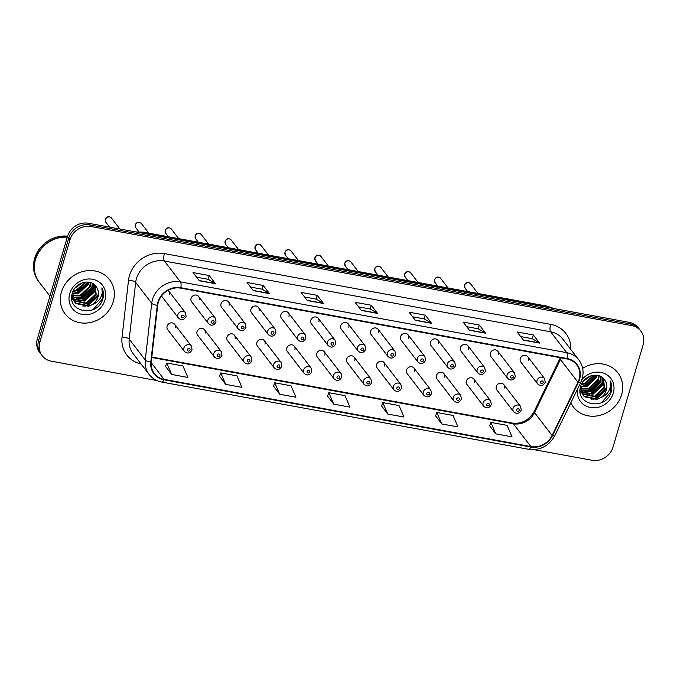<?xml version="1.0" encoding="UTF-8"?>
<svg xmlns="http://www.w3.org/2000/svg" width="677" height="677" viewBox="0 0 677 677"><rect width="100%" height="100%" fill="white"/><g stroke="black" fill="none" stroke-linecap="round" stroke-linejoin="round"><path stroke-width="1.02" d="M205.123 333.186A4.384 3.935 142.4 0 0 204.547 329.775A4.384 3.935 142.4 0 0 200.4 328.48A4.384 3.935 142.4 0 0 197.024 331.705A4.384 3.935 142.4 0 0 197.599 335.115L214.372 356.923A4.384 3.935 -37.6 0 1 213.797 353.504A4.384 3.935 -37.6 0 1 217.173 350.28A4.384 3.935 -37.6 0 1 221.32 351.575L221.997 355.323C219.898 358.954 217.351 359.487 214.372 356.923M235.046 338.669A4.384 3.935 142.4 0 0 234.47 335.25A4.384 3.935 142.4 0 0 230.324 333.964A4.384 3.935 142.4 0 0 226.947 337.188A4.384 3.935 142.4 0 0 227.523 340.599L244.304 362.407A4.384 3.935 -37.6 0 1 243.72 358.988A4.384 3.935 -37.6 0 1 247.105 355.763A4.384 3.935 -37.6 0 1 251.252 357.058L251.929 360.799C249.821 364.438 247.283 364.971 244.304 362.407M264.978 344.153A4.384 3.935 142.4 0 0 264.402 340.734A4.384 3.935 142.4 0 0 260.256 339.448A4.384 3.935 142.4 0 0 256.871 342.672A4.384 3.935 142.4 0 0 257.455 346.082L274.227 367.89A4.384 3.935 -37.6 0 1 273.652 364.471A4.384 3.935 -37.6 0 1 277.028 361.247A4.384 3.935 -37.6 0 1 281.175 362.542L281.852 366.282C279.753 369.921 277.206 370.454 274.227 367.89M294.901 349.637A4.384 3.935 142.4 0 0 294.326 346.218A4.384 3.935 142.4 0 0 290.179 344.931A4.384 3.935 142.4 0 0 286.803 348.147A4.384 3.935 142.4 0 0 287.378 351.566L304.151 373.365A4.384 3.935 -37.6 0 1 303.575 369.955A4.384 3.935 -37.6 0 1 306.96 366.731A4.384 3.935 -37.6 0 1 311.098 368.026L311.784 371.766C309.677 375.405 307.138 375.938 304.151 373.365M324.833 355.12A4.384 3.935 142.4 0 0 324.249 351.702A4.384 3.935 142.4 0 0 320.111 350.407A4.384 3.935 142.4 0 0 316.726 353.631A4.384 3.935 142.4 0 0 317.301 357.05L334.083 378.849A4.384 3.935 -37.6 0 1 333.499 375.439A4.384 3.935 -37.6 0 1 336.884 372.215A4.384 3.935 -37.6 0 1 341.03 373.509L341.707 377.25C339.6 380.889 337.061 381.422 334.083 378.849M354.756 360.604A4.384 3.935 142.4 0 0 354.181 357.185A4.384 3.935 142.4 0 0 350.034 355.89A4.384 3.935 142.4 0 0 346.658 359.115A4.384 3.935 142.4 0 0 347.233 362.533L364.006 384.333A4.384 3.935 -37.6 0 1 363.431 380.923A4.384 3.935 -37.6 0 1 366.807 377.698A4.384 3.935 -37.6 0 1 370.954 378.993L371.631 382.733C369.532 386.372 366.985 386.905 364.006 384.333M384.68 366.088A4.384 3.935 142.4 0 0 384.104 362.669A4.384 3.935 142.4 0 0 379.958 361.374A4.384 3.935 142.4 0 0 376.581 364.598A4.384 3.935 142.4 0 0 377.157 368.017L393.938 389.817A4.384 3.935 -37.6 0 1 393.354 386.406A4.384 3.935 -37.6 0 1 396.739 383.182A4.384 3.935 -37.6 0 1 400.877 384.477L401.563 388.217C399.455 391.856 396.917 392.389 393.938 389.817M414.612 371.571A4.384 3.935 142.4 0 0 414.036 368.153A4.384 3.935 142.4 0 0 409.89 366.858A4.384 3.935 142.4 0 0 406.505 370.082A4.384 3.935 142.4 0 0 407.089 373.501L423.861 395.3A4.384 3.935 -37.6 0 1 423.286 391.89A4.384 3.935 -37.6 0 1 426.662 388.666A4.384 3.935 -37.6 0 1 430.809 389.96L431.486 393.701C429.387 397.34 426.84 397.873 423.861 395.3M444.535 377.055A4.384 3.935 142.4 0 0 443.96 373.636A4.384 3.935 142.4 0 0 439.813 372.342A4.384 3.935 142.4 0 0 436.437 375.566A4.384 3.935 142.4 0 0 437.012 378.985L453.785 400.784A4.384 3.935 -37.6 0 1 453.209 397.374A4.384 3.935 -37.6 0 1 456.594 394.149A4.384 3.935 -37.6 0 1 460.732 395.444L461.418 399.185C459.311 402.823 456.772 403.357 453.785 400.784M474.467 382.539A4.384 3.935 142.4 0 0 473.883 379.12A4.384 3.935 142.4 0 0 469.745 377.825A4.384 3.935 142.4 0 0 466.36 381.049A4.384 3.935 142.4 0 0 466.935 384.468L483.716 406.268A4.384 3.935 -37.6 0 1 483.133 402.857A4.384 3.935 -37.6 0 1 486.518 399.633A4.384 3.935 -37.6 0 1 490.664 400.928L491.341 404.668C489.234 408.307 486.695 408.84 483.716 406.268M504.39 388.023A4.384 3.935 142.4 0 0 503.815 384.604A4.384 3.935 142.4 0 0 499.668 383.309A4.384 3.935 142.4 0 0 496.283 386.533A4.384 3.935 142.4 0 0 496.867 389.952L513.64 411.751A4.384 3.935 -37.6 0 1 513.064 408.341A4.384 3.935 -37.6 0 1 516.441 405.117A4.384 3.935 -37.6 0 1 520.588 406.412L521.265 410.152C519.166 413.791 516.619 414.324 513.64 411.751M175.199 327.702A4.384 3.935 142.4 0 0 174.615 324.291A4.384 3.935 142.4 0 0 170.477 322.997A4.384 3.935 142.4 0 0 167.092 326.221A4.384 3.935 142.4 0 0 167.668 329.631L184.449 351.439A4.384 3.935 -37.6 0 1 183.865 348.02A4.384 3.935 -37.6 0 1 187.25 344.796A4.384 3.935 -37.6 0 1 191.396 346.091L192.073 349.84C189.975 353.47 187.427 354.003 184.449 351.439M191.066 298.362A4.384 3.935 142.4 0 0 191.642 301.773L208.414 323.581A4.384 3.935 -37.6 0 1 207.839 320.162A4.384 3.935 -37.6 0 1 211.216 316.938A4.384 3.935 -37.6 0 1 215.362 318.232L198.589 296.433A4.384 3.935 142.4 0 0 194.443 295.138A4.384 3.935 142.4 0 0 191.066 298.362M220.99 303.846A4.384 3.935 142.4 0 0 221.565 307.256L238.346 329.064A4.384 3.935 -37.6 0 1 237.762 325.645A4.384 3.935 -37.6 0 1 241.147 322.421A4.384 3.935 -37.6 0 1 245.294 323.716L228.513 301.917A4.384 3.935 142.4 0 0 224.366 300.622A4.384 3.935 142.4 0 0 220.99 303.846M250.913 309.33A4.384 3.935 142.4 0 0 251.497 312.74L268.27 334.548A4.384 3.935 -37.6 0 1 267.694 331.129A4.384 3.935 -37.6 0 1 271.071 327.905A4.384 3.935 -37.6 0 1 275.217 329.2L258.445 307.4A4.384 3.935 142.4 0 0 254.298 306.106A4.384 3.935 142.4 0 0 250.913 309.33M280.845 314.813A4.384 3.935 142.4 0 0 281.42 318.224L298.193 340.032A4.384 3.935 -37.6 0 1 297.618 336.613A4.384 3.935 -37.6 0 1 301.003 333.389A4.384 3.935 -37.6 0 1 305.141 334.683L288.368 312.884A4.384 3.935 142.4 0 0 284.222 311.589A4.384 3.935 142.4 0 0 280.845 314.813M310.768 320.297A4.384 3.935 142.4 0 0 311.344 323.708L328.125 345.515A4.384 3.935 -37.6 0 1 327.541 342.097A4.384 3.935 -37.6 0 1 330.926 338.872A4.384 3.935 -37.6 0 1 335.073 340.167L318.292 318.368A4.384 3.935 142.4 0 0 314.153 317.073A4.384 3.935 142.4 0 0 310.768 320.297M340.7 325.781A4.384 3.935 142.4 0 0 341.276 329.191L358.048 350.999A4.384 3.935 -37.6 0 1 357.473 347.58A4.384 3.935 -37.6 0 1 360.849 344.356A4.384 3.935 -37.6 0 1 364.996 345.651L348.223 323.843A4.384 3.935 142.4 0 0 344.077 322.557A4.384 3.935 142.4 0 0 340.7 325.781M370.624 331.265A4.384 3.935 142.4 0 0 371.199 334.675L387.98 356.483A4.384 3.935 -37.6 0 1 387.396 353.064A4.384 3.935 -37.6 0 1 390.781 349.84A4.384 3.935 -37.6 0 1 394.919 351.135L378.147 329.327A4.384 3.935 142.4 0 0 374 328.04A4.384 3.935 142.4 0 0 370.624 331.265M400.547 336.748A4.384 3.935 142.4 0 0 401.131 340.159L417.904 361.967A4.384 3.935 -37.6 0 1 417.328 358.548A4.384 3.935 -37.6 0 1 420.705 355.323A4.384 3.935 -37.6 0 1 424.851 356.618L408.079 334.81A4.384 3.935 142.4 0 0 403.932 333.524A4.384 3.935 142.4 0 0 400.547 336.748M430.479 342.223A4.384 3.935 142.4 0 0 431.054 345.642L447.827 367.442A4.384 3.935 -37.6 0 1 447.252 364.031A4.384 3.935 -37.6 0 1 450.637 360.807A4.384 3.935 -37.6 0 1 454.775 362.102L438.002 340.294A4.384 3.935 142.4 0 0 433.855 339.008A4.384 3.935 142.4 0 0 430.479 342.223M460.402 347.707A4.384 3.935 142.4 0 0 460.978 351.126L477.759 372.925A4.384 3.935 -37.6 0 1 477.175 369.515A4.384 3.935 -37.6 0 1 480.56 366.291A4.384 3.935 -37.6 0 1 484.707 367.586L467.925 345.778A4.384 3.935 142.4 0 0 463.787 344.483A4.384 3.935 142.4 0 0 460.402 347.707M490.326 353.191A4.384 3.935 142.4 0 0 490.91 356.61L507.682 378.409A4.384 3.935 -37.6 0 1 507.107 374.999A4.384 3.935 -37.6 0 1 510.483 371.775A4.384 3.935 -37.6 0 1 514.63 373.069L497.857 351.261A4.384 3.935 142.4 0 0 493.711 349.967A4.384 3.935 142.4 0 0 490.326 353.191M520.258 358.675A4.384 3.935 142.4 0 0 520.833 362.093L537.606 383.893A4.384 3.935 -37.6 0 1 537.03 380.482A4.384 3.935 -37.6 0 1 540.415 377.258A4.384 3.935 -37.6 0 1 544.553 378.553L527.781 356.745A4.384 3.935 142.4 0 0 523.634 355.45A4.384 3.935 142.4 0 0 520.258 358.675M161.498 295.984A4.384 3.935 142.4 0 0 161.71 296.289L178.491 318.097A4.384 3.935 -37.6 0 1 177.907 314.678A4.384 3.935 -37.6 0 1 181.292 311.454A4.384 3.935 -37.6 0 1 185.439 312.749L168.658 290.949A4.384 3.935 142.4 0 0 168.057 290.331M199.165 299.843A4.384 3.935 142.4 0 0 198.589 296.433M229.088 305.327A4.384 3.935 142.4 0 0 228.513 301.917M259.02 310.811A4.384 3.935 142.4 0 0 258.445 307.4M288.944 316.294A4.384 3.935 142.4 0 0 288.368 312.884M318.875 321.778A4.384 3.935 142.4 0 0 318.292 318.368M348.799 327.262A4.384 3.935 142.4 0 0 348.223 323.843M378.722 332.745A4.384 3.935 142.4 0 0 378.147 329.327M408.654 338.229A4.384 3.935 142.4 0 0 408.079 334.81M438.578 343.713A4.384 3.935 142.4 0 0 438.002 340.294M468.509 349.197A4.384 3.935 142.4 0 0 467.925 345.778M498.433 354.68A4.384 3.935 142.4 0 0 497.857 351.261M528.356 360.164A4.384 3.935 142.4 0 0 527.781 356.745M169.242 294.36A4.384 3.935 142.4 0 0 168.658 290.949M61.421 292.075A28.053 25.193 142.4 0 0 65.119 313.933A28.053 25.193 142.4 0 0 91.649 322.21A28.053 25.193 142.4 0 0 113.279 301.578A28.053 25.193 142.4 0 0 109.589 279.719A28.053 25.193 142.4 0 0 83.059 271.443A28.053 25.193 142.4 0 0 61.421 292.075A28.053 25.193 142.4 0 0 65.119 313.933A28.053 25.193 142.4 0 0 91.649 322.21A28.053 25.193 142.4 0 0 113.279 301.578A28.053 25.193 142.4 0 0 109.589 279.719A28.053 25.193 142.4 0 0 83.059 271.443A28.053 25.193 142.4 0 0 61.421 292.075M570.846 402.79A28.053 25.193 142.4 0 0 573.444 407.072A28.053 25.193 142.4 0 0 599.966 415.348A28.053 25.193 142.4 0 0 621.604 394.716A28.053 25.193 142.4 0 0 617.906 372.858A28.053 25.193 142.4 0 0 582.669 368.356A28.053 25.193 142.4 0 1 617.906 372.858A28.053 25.193 142.4 0 1 621.604 394.716A28.053 25.193 142.4 0 1 599.966 415.348A28.053 25.193 142.4 0 1 573.444 407.072A28.053 25.193 142.4 0 1 570.846 402.79M158.325 302.23A18.702 16.798 -37.6 0 1 180.683 288.157L566.92 358.928A18.702 16.798 -37.6 0 1 576.669 364.759A18.702 16.798 -37.6 0 1 577.989 382.277L552.102 435.446A18.702 16.798 -37.6 0 1 530.886 446.575L164.079 379.365A18.702 16.798 -37.6 0 1 154.331 373.526A18.702 16.798 -37.6 0 1 151.25 362L157.707 305.268A18.702 16.798 -37.6 0 1 158.325 302.23M157.893 302.154A19.168 17.213 142.4 0 0 157.259 305.268L150.802 362A19.168 17.213 142.4 0 0 163.952 379.797L530.76 447.006A19.168 17.213 142.4 0 0 552.508 435.599L578.395 382.429A19.168 17.213 142.4 0 0 567.047 358.497L180.81 287.725A19.168 17.213 142.4 0 0 157.893 302.154M42.194 355.73L39.681 352.463A17.534 15.74 142.4 0 1 37.37 338.805L67.497 236.451A17.534 15.74 142.4 0 1 88.459 223.258L629.195 322.337A17.534 15.74 142.4 0 1 638.335 327.803L639.587 329.437A17.534 15.74 142.4 0 0 630.448 323.961L89.711 224.891A17.534 15.74 142.4 0 0 68.749 238.084L38.623 340.438A17.534 15.74 142.4 0 0 40.933 354.096A17.534 15.74 142.4 0 1 38.623 340.438L68.749 238.084A17.534 15.74 142.4 0 1 89.711 224.891L630.448 323.961A17.534 15.74 142.4 0 1 639.587 329.437L640.84 331.061A17.534 15.74 142.4 0 0 631.7 325.595L90.963 226.516A17.534 15.74 142.4 0 0 70.002 239.709L39.875 342.063A17.534 15.74 142.4 0 0 42.194 355.73A17.534 15.74 142.4 0 0 51.325 361.196L156.869 380.533M520.664 336.571L532.274 338.703L539.366 342.875A4.671 1.599 100.4 0 1 539.603 343.095L533.332 334.946L517.126 331.975L523.397 340.125L539.603 343.095M532.232 338.695L533.332 334.946M466.648 326.678L478.25 328.802L485.35 332.982A4.671 1.599 100.4 0 1 485.587 333.194L479.316 325.045L463.11 322.074L469.381 330.224L485.587 333.194M478.207 328.794L479.316 325.045M412.623 316.777L424.234 318.901L431.325 323.081A4.671 1.599 100.4 0 1 431.562 323.301L425.291 315.152L409.086 312.182L415.356 320.331L431.562 323.301M424.191 318.892L425.291 315.152M196.55 277.189L208.152 279.313L215.252 283.494A4.671 1.599 100.4 0 1 215.489 283.705L209.218 275.556L193.013 272.586L199.283 280.743L215.489 283.705M208.11 279.305L209.218 275.556M250.566 287.082L262.177 289.214L269.268 293.386A4.671 1.599 100.4 0 1 269.505 293.606L263.235 285.457L247.029 282.487L253.3 290.636L269.505 293.606M262.134 289.206L263.235 285.457M304.582 296.983L316.193 299.107L323.284 303.288A4.671 1.599 100.4 0 1 323.521 303.508L317.251 295.35L301.045 292.388L307.316 300.537L323.521 303.508M316.151 299.099L317.251 295.35M358.607 306.876L370.209 309.008L377.309 313.18A4.671 1.599 100.4 0 1 377.546 313.4L371.275 305.251L355.07 302.28L361.34 310.43L377.546 313.4M370.167 309L371.275 305.251M533.933 449.621L592.062 460.275A17.534 15.74 142.4 0 0 613.023 447.082L643.15 344.728A17.534 15.74 142.4 0 0 640.84 331.061M435.607 415.83L441.793 423.963L457.999 426.933L453.048 415.458L436.843 412.488L435.582 415.898M489.623 425.723L495.809 433.864L512.015 436.834L507.065 425.359L490.859 422.389L489.598 425.791M273.55 386.135L279.728 394.268L295.934 397.238L290.992 385.763L274.786 382.793L273.525 386.203M219.526 376.234L225.712 384.375L241.917 387.346L236.967 375.87L220.761 372.9L219.5 376.302M165.51 366.342L171.696 374.474L187.901 377.444L182.951 365.969L166.745 362.999L165.484 366.409M381.583 405.929L387.769 414.07L403.974 417.032L399.032 405.557L382.818 402.595L381.557 405.997M333.753 404.169L349.958 407.139L345.008 395.664L328.802 392.694L327.541 396.096L333.753 404.169L328.802 392.694M279.728 394.268L274.786 382.793M225.712 384.375L220.761 372.9M171.696 374.474L166.745 362.999M387.769 414.07L382.818 402.595M441.793 423.963L436.843 412.488M495.809 433.864L490.859 422.389M67.277 237.204A29.221 26.242 142.4 0 0 35.492 259.579A29.221 26.242 142.4 0 0 39.342 282.351L49.937 296.111M67.328 237.018A29.221 26.242 142.4 0 0 35.339 259.376A29.221 26.242 142.4 0 0 39.19 282.148A29.221 26.242 142.4 0 0 39.266 282.25M67.573 236.18A29.221 26.242 142.4 0 0 34.629 258.462A29.221 26.242 142.4 0 0 38.479 281.226L39.19 282.148M76.535 286.371A19.058 17.111 142.4 0 0 79.674 284.01M82.467 282.749L74.961 288.131M80.961 283.35L76.01 286.896M86.191 282.03L76.729 290.788L73.023 291.372M85.42 282.089L76.239 290.137L73.353 290.678M88.772 282.148L88.264 284.374L78.727 293.378L72.422 293.759M88.188 282.072L87.765 283.731L78.227 292.726L72.481 293.2M90.845 282.647L90.253 286.963L80.715 295.959L72.405 295.824M90.363 282.495L89.762 286.32L80.216 295.316L72.38 295.333M92.571 283.392L92.25 289.553L82.704 298.549L72.693 297.668M92.165 283.189L91.75 288.91L82.205 297.905L72.591 297.228M94.018 284.332L94.238 292.142L84.693 301.138L73.201 299.336M72.871 299.082L71.931 298.261M93.68 284.086L93.739 291.491L84.202 300.495L73.057 298.929M95.152 285.339L96.227 294.732L86.69 303.728L73.92 300.85M72.837 299.623L71.728 297.88M94.915 285.102L95.728 294.08L86.191 303.076L73.725 300.486M96.489 287.056C91.463 278.052 75.291 282.064 72.456 292.853C65.771 311.691 96.396 318.046 102.489 300.013L102.786 299.107C103.919 295.104 103.615 291.355 101.888 287.852C102.735 291.237 102.227 294.639 100.348 298.049C98.681 300.935 96.185 303.034 92.842 304.328A13.21 11.864 142.4 0 0 97.996 297.025A13.21 11.864 142.4 0 0 96.489 287.056C98.419 289.959 98.825 293.166 97.725 296.67L88.179 305.665L75.638 303L74.588 301.883M92.842 304.328L88.679 306.317L76.137 303.643L74.825 302.213L72.6 292.43M74.326 301.561L71.906 295.138M69.739 293.598A19.058 17.111 142.4 0 0 82.188 314.39A19.058 17.111 142.4 0 0 104.969 300.055A19.058 17.111 142.4 0 0 92.521 279.262A19.058 17.111 142.4 0 0 69.739 293.598M101.888 287.852L102.557 298.802L93.214 309.465M98.199 294.681L86.233 305.496L82.882 306.19M94.213 289.502L82.247 300.317L78.896 301.011M92.224 286.913L80.258 297.728L76.907 298.422M88.112 282.064L76.273 292.557L72.921 293.251M97.793 296.458L86.478 305.818L84.853 306.241M93.807 291.279L82.501 300.639L80.868 301.062M91.818 288.69L80.504 298.058L78.879 298.472M87.832 283.519L76.526 292.879L74.893 293.302M584.852 379.509A19.058 17.111 142.4 0 0 588 377.148M590.793 375.887L583.286 381.269M589.278 376.488L584.336 380.034M594.516 375.168L585.055 383.927L581.348 384.511M593.746 375.227L584.556 383.275L581.678 383.817M597.097 375.286L596.589 377.512L587.044 386.508L580.739 386.897M596.513 375.21L596.09 376.869L586.544 385.865L580.798 386.339M599.17 375.786L598.578 380.102L589.041 389.097L580.731 388.962M598.688 375.633L598.079 379.458L588.541 388.454L580.705 388.471M600.897 376.53L600.567 382.691L591.029 391.687L581.01 390.807M600.491 376.327L600.076 382.048L590.53 391.044L580.917 390.367M602.344 377.47L602.564 385.281L593.018 394.276L581.526 392.474M581.188 392.22L580.257 391.399M602.005 377.216L602.065 384.629L592.519 393.625L581.382 392.068M603.478 378.477L604.553 387.87L595.007 396.866L582.245 393.98M581.162 392.762L580.054 391.018M603.241 378.24L604.053 387.219L594.516 396.214L582.051 393.616M604.815 380.195C599.788 371.191 583.616 375.202 580.781 385.992C574.096 404.829 604.722 411.184 610.815 393.151L611.111 392.245C612.245 388.243 611.94 384.494 610.214 380.99C611.06 384.375 610.544 387.777 608.674 391.188C607.007 394.073 604.502 396.172 601.168 397.467A13.21 11.864 142.4 0 0 606.321 390.164A13.21 11.864 142.4 0 0 604.815 380.195C606.736 383.097 607.151 386.305 606.042 389.808L596.505 398.804L583.963 396.138L582.905 395.021M601.168 397.467L597.004 399.447L584.454 396.781L583.151 395.351L580.925 385.568M582.652 394.699L580.231 388.276M577.54 389.055A19.058 17.111 142.4 0 0 591.664 407.706A19.058 17.111 142.4 0 0 613.286 393.193A19.058 17.111 142.4 0 0 604.544 373.518A19.058 17.111 142.4 0 0 581.915 379.594M610.214 380.99L610.882 391.941L601.54 402.603M606.524 387.819L594.558 398.635L591.207 399.328M602.538 382.64L590.572 393.455L587.221 394.149M600.55 380.051L588.584 390.866L585.233 391.56M596.429 375.202L584.598 385.695L581.247 386.389M606.118 389.588L594.804 398.956L593.17 399.371M602.132 384.418L590.818 393.777L589.193 394.2M600.144 381.828L588.829 391.188L587.204 391.611M596.158 376.649L584.843 386.017L583.219 386.432M577.989 382.277L560.429 359.453A18.702 16.798 142.4 0 0 561.123 357.862M530.886 446.575L513.327 423.751A18.702 16.798 142.4 0 0 534.542 412.623L560.429 359.453A10.519 2.243 -154 0 1 560.057 358.285L560.319 357.718M141.095 363.998A29.221 26.242 -37.6 0 1 122.046 337.07L128.503 280.337A29.221 26.242 -37.6 0 1 164.409 253.604L550.646 324.368A5.848 1.997 -79.6 0 0 550.629 331.798L164.393 261.026A23.373 20.995 142.4 0 0 136.441 278.619A23.373 20.995 142.4 0 0 135.671 282.419L129.214 339.143A23.373 20.995 142.4 0 0 133.064 353.555L149.118 374.423A23.373 20.995 -37.6 0 1 145.267 360.012A5.848 1.938 6.5 0 0 150.802 362M550.646 324.368A29.221 26.242 -37.6 0 1 570.846 349.527M562.815 339.092A23.373 20.995 142.4 0 0 550.629 331.798L566.683 352.658A23.373 20.995 -37.6 0 1 578.869 359.952L562.815 339.092M122.046 337.07A5.848 1.938 -173.5 0 1 129.214 339.143L145.267 360.012L151.724 303.288A23.373 20.995 -37.6 0 1 152.494 299.479A23.373 20.995 -37.6 0 1 180.446 281.894A5.848 1.997 100.4 0 1 180.81 287.725M157.259 305.268A5.848 1.938 6.5 0 1 151.724 303.288L135.671 282.419A5.848 1.938 -173.5 0 0 128.503 280.337M149.118 374.423C152.342 378.511 156.582 381.058 161.837 382.082A5.848 1.997 -79.6 0 0 163.952 379.797M530.76 447.006A5.848 1.997 100.4 0 1 528.644 449.291C540.204 450.586 548.937 446.041 554.844 435.666L580.731 382.497C584.369 374.356 583.743 366.841 578.869 359.952M552.508 435.599A5.848 1.244 26 0 0 554.844 435.666M578.395 382.429A5.848 1.244 26 0 0 580.731 382.497M567.047 358.497A5.848 1.997 -79.6 0 0 566.683 352.658L180.446 281.894L164.393 261.026A5.848 1.997 -79.6 0 1 164.409 253.604M631.7 325.595L629.195 322.337M90.963 226.516L88.459 223.258M70.002 239.709L67.497 236.451M39.875 342.063L37.37 338.805M552.102 435.446L534.542 412.623A10.519 2.243 -154 0 1 534.161 411.455L560.057 358.285M164.079 379.365L151.191 362.61M151.758 357.498L513.327 423.751A10.519 3.597 -79.6 0 0 512.371 423.1C521.654 424.149 528.915 420.265 534.161 411.455M377.309 313.18L361.179 310.227M323.284 303.288L307.163 300.334M269.268 293.386L253.147 290.433M215.252 283.494L199.123 280.54M431.325 323.081L415.204 320.128M485.35 332.982L469.22 330.029M539.366 342.875L523.245 339.922M553.168 308.407A23.373 20.995 142.4 0 0 548.285 306.876L144.218 232.846A23.373 20.995 142.4 0 0 138.98 232.516M144.785 233.582L144.218 232.846A11.687 3.994 -79.6 0 0 143.152 232.118L547.219 306.156L553.913 308.543M547.219 306.156A11.687 3.994 -79.6 0 1 548.285 306.876L548.852 307.612M105.443 219.585A3.503 3.148 142.4 0 0 105.908 222.318L105.341 219.255C106.966 216.361 109.005 215.955 111.46 218.045A3.503 3.148 142.4 0 0 105.443 219.585M181.394 316.193A1.464 1.312 142.4 0 0 184.093 316.692A1.464 1.312 142.4 0 0 181.394 316.193M190.051 350.026A1.464 1.312 142.4 0 0 187.351 349.535A1.464 1.312 142.4 0 0 190.051 350.026M135.366 225.069A3.503 3.148 142.4 0 0 135.832 227.802L135.265 224.739C136.889 221.844 138.937 221.438 141.391 223.528A3.503 3.148 142.4 0 0 135.366 225.069M211.326 321.677A1.464 1.312 142.4 0 0 214.025 322.176A1.464 1.312 142.4 0 0 211.326 321.677M165.298 230.552A3.503 3.148 142.4 0 0 165.755 233.286L165.196 230.222C166.821 227.328 168.861 226.922 171.315 229.012A3.503 3.148 142.4 0 0 165.298 230.552M241.249 327.16A1.464 1.312 142.4 0 0 243.948 327.66A1.464 1.312 142.4 0 0 241.249 327.16M195.221 236.036A3.503 3.148 142.4 0 0 195.687 238.769L195.12 235.706C196.745 232.812 198.784 232.406 201.238 234.496A3.503 3.148 142.4 0 0 195.221 236.036M271.172 332.644A1.464 1.312 142.4 0 0 273.88 333.143A1.464 1.312 142.4 0 0 271.172 332.644M225.145 241.52A3.503 3.148 142.4 0 0 225.61 244.253L225.043 241.19C226.677 238.296 228.716 237.889 231.17 239.98A3.503 3.148 142.4 0 0 225.145 241.52M301.104 338.128A1.464 1.312 142.4 0 0 303.804 338.627A1.464 1.312 142.4 0 0 301.104 338.128M219.983 355.51A1.464 1.312 142.4 0 0 217.283 355.019A1.464 1.312 142.4 0 0 219.983 355.51M249.906 360.993A1.464 1.312 142.4 0 0 247.207 360.502A1.464 1.312 142.4 0 0 249.906 360.993M279.838 366.477A1.464 1.312 142.4 0 0 277.13 365.986A1.464 1.312 142.4 0 0 279.838 366.477M255.077 247.003A3.503 3.148 142.4 0 0 255.534 249.737L254.975 246.673C256.6 243.779 258.639 243.373 261.094 245.463A3.503 3.148 142.4 0 0 255.077 247.003M331.028 343.611A1.464 1.312 142.4 0 0 333.727 344.102A1.464 1.312 142.4 0 0 331.028 343.611M285 252.487A3.503 3.148 142.4 0 0 285.466 255.221L284.899 252.157C286.523 249.263 288.563 248.857 291.025 250.947A3.503 3.148 142.4 0 0 285 252.487M360.959 349.095A1.464 1.312 142.4 0 0 363.659 349.586A1.464 1.312 142.4 0 0 360.959 349.095M314.932 257.971A3.503 3.148 142.4 0 0 315.389 260.704L314.83 257.641C316.455 254.747 318.495 254.34 320.949 256.431A3.503 3.148 142.4 0 0 314.932 257.971M390.883 354.579A1.464 1.312 142.4 0 0 393.582 355.07A1.464 1.312 142.4 0 0 390.883 354.579M309.761 371.961A1.464 1.312 142.4 0 0 307.062 371.47A1.464 1.312 142.4 0 0 309.761 371.961M339.685 377.444A1.464 1.312 142.4 0 0 336.985 376.954A1.464 1.312 142.4 0 0 339.685 377.444M369.617 382.928A1.464 1.312 142.4 0 0 366.917 382.437A1.464 1.312 142.4 0 0 369.617 382.928M344.855 263.455A3.503 3.148 142.4 0 0 345.321 266.188L344.754 263.125C346.379 260.23 348.418 259.824 350.872 261.914A3.503 3.148 142.4 0 0 344.855 263.455M420.806 360.062A1.464 1.312 142.4 0 0 423.514 360.553A1.464 1.312 142.4 0 0 420.806 360.062M374.779 268.938A3.503 3.148 142.4 0 0 375.244 271.672L374.677 268.608C376.31 265.714 378.35 265.308 380.804 267.39A3.503 3.148 142.4 0 0 374.779 268.938M450.738 365.546A1.464 1.312 142.4 0 0 453.438 366.037A1.464 1.312 142.4 0 0 450.738 365.546M404.711 274.422A3.503 3.148 142.4 0 0 405.168 277.155L404.609 274.092C406.234 271.198 408.273 270.792 410.727 272.873A3.503 3.148 142.4 0 0 404.711 274.422M480.662 371.03A1.464 1.312 142.4 0 0 483.361 371.521A1.464 1.312 142.4 0 0 480.662 371.03M434.634 279.906A3.503 3.148 142.4 0 0 435.099 282.639L434.532 279.576C436.157 276.681 438.197 276.275 440.659 278.357A3.503 3.148 142.4 0 0 434.634 279.906M510.593 376.514A1.464 1.312 142.4 0 0 513.293 377.004A1.464 1.312 142.4 0 0 510.593 376.514M464.566 285.389A3.503 3.148 142.4 0 0 465.023 288.123L464.464 285.059C466.089 282.165 468.129 281.759 470.583 283.841A3.503 3.148 142.4 0 0 464.566 285.389M540.517 381.997A1.464 1.312 142.4 0 0 543.216 382.488A1.464 1.312 142.4 0 0 540.517 381.997M399.54 388.412A1.464 1.312 142.4 0 0 396.84 387.921A1.464 1.312 142.4 0 0 399.54 388.412M429.472 393.896A1.464 1.312 142.4 0 0 426.764 393.405A1.464 1.312 142.4 0 0 429.472 393.896M459.395 399.379A1.464 1.312 142.4 0 0 456.696 398.888A1.464 1.312 142.4 0 0 459.395 399.379M489.319 404.863A1.464 1.312 142.4 0 0 486.619 404.372A1.464 1.312 142.4 0 0 489.319 404.863M519.251 410.347A1.464 1.312 142.4 0 0 516.551 409.856A1.464 1.312 142.4 0 0 519.251 410.347M161.837 382.082L528.644 449.291M151.809 357.041L512.371 423.1M135.933 231.957L143.152 232.118M105.908 222.318L109.606 227.133M178.491 318.097C181.47 320.67 184.009 320.136 186.116 316.498L185.439 312.749M111.46 218.045L119.905 229.021M174.615 324.291L191.396 346.091M135.832 227.802L138.87 231.746M208.414 323.581C211.393 326.153 213.94 325.62 216.039 321.981L215.362 318.232M141.391 223.528L148.796 233.15M165.755 233.286L168.421 236.747M238.346 329.064C241.325 331.637 243.864 331.095 245.971 327.465L245.294 323.716M171.315 229.012L178.72 238.634M195.687 238.769L198.353 242.231M268.27 334.548C271.249 337.112 273.796 336.579 275.894 332.949L275.217 329.2M201.238 234.496L208.651 244.118M225.61 244.253L228.276 247.714M298.193 340.032C301.18 342.596 303.719 342.063 305.826 338.432L305.141 334.683M231.17 239.98L238.575 249.601M204.547 329.775L221.32 351.575M234.47 335.25L251.252 357.058M264.402 340.734L281.175 362.542M255.534 249.737L258.199 253.198M328.125 345.515C331.104 348.08 333.643 347.546 335.75 343.916L335.073 340.167M261.094 245.463L268.507 255.085M285.466 255.221L288.131 258.682M358.048 350.999C361.027 353.563 363.574 353.03 365.673 349.4L364.996 345.651M291.025 250.947L298.43 260.569M315.389 260.704L318.055 264.165M387.98 356.483C390.959 359.047 393.498 358.514 395.605 354.875L394.919 351.135M320.949 256.431L328.353 266.053M294.326 346.218L311.098 368.026M324.249 351.702L341.03 373.509M354.181 357.185L370.954 378.993M345.321 266.188L347.978 269.649M417.904 361.967C420.882 364.531 423.43 363.998 425.528 360.359L424.851 356.618M350.872 261.914L358.285 271.536M375.244 271.672L377.91 275.133M447.827 367.442C450.814 370.014 453.353 369.481 455.46 365.842L454.775 362.102M380.804 267.39L388.209 277.02M405.168 277.155L407.833 280.616M477.759 372.925C480.738 375.498 483.276 374.965 485.384 371.326L484.707 367.586M410.727 272.873L418.132 282.504M435.099 282.639L437.765 286.1M507.682 378.409C510.661 380.982 513.208 380.449 515.307 376.81L514.63 373.069M440.659 278.357L448.064 287.987M465.023 288.123L467.689 291.584M537.606 383.893C540.593 386.465 543.132 385.932 545.239 382.293L544.553 378.553M470.583 283.841L477.987 293.471M384.104 362.669L400.877 384.477M414.036 368.153L430.809 389.96M443.96 373.636L460.732 395.444M473.883 379.12L490.664 400.928M503.815 384.604L520.588 406.412"/></g></svg>
